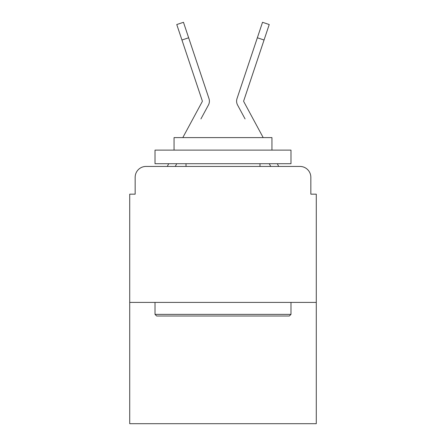 <?xml version="1.0" encoding="UTF-8"?>
<svg xmlns="http://www.w3.org/2000/svg" width="446" height="446" viewBox="0 0 446 446"><rect width="100%" height="100%" fill="white"/><g stroke="black" fill="none" stroke-linecap="round" stroke-linejoin="round"><path stroke-width="0.67" d="M135.16 177.313L135.16 194.172L135.16 177.313A10.877 10.877 0 0 1 146.037 166.436L167.345 166.436A27.195 27.195 0 0 1 168.343 164.39L168.705 163.715M316.281 302.41L129.719 302.41L129.719 423.7L316.281 423.7L316.281 194.172L310.84 194.172L310.84 177.313A10.877 10.877 0 0 0 299.963 166.436L146.037 166.436M129.719 302.41L129.719 194.172L135.16 194.172M175.272 166.436L176.739 163.715L175.272 166.436L176.739 163.715L175.272 166.436L176.739 163.715L175.272 166.436L176.739 163.715L175.272 166.436L176.739 163.715L175.272 166.436L176.739 163.715L175.272 166.436L176.739 163.715L175.272 166.436L176.739 163.715L175.272 166.436L180.574 166.436M265.426 166.436L270.728 166.436L269.261 163.715L270.728 166.436M277.295 163.715L277.657 164.39A27.195 27.195 0 0 1 278.655 166.436L299.963 166.436M310.84 194.172L310.84 177.313M200.929 118.92L208.421 105.044A8.156 8.156 0 0 0 208.979 98.577L188.647 37.776L181.946 40.017L176.767 24.541L183.473 22.3L188.647 37.776M245.071 118.92L237.579 105.044A8.156 8.156 0 0 1 237.021 98.577L262.527 22.3L269.233 24.541L262.527 22.3L269.233 24.541L262.527 22.3L269.233 24.541L262.527 22.3L269.233 24.541L262.527 22.3L269.233 24.541L262.527 22.3L269.233 24.541L262.527 22.3L269.233 24.541L262.527 22.3L269.233 24.541L262.527 22.3L269.233 24.541L262.527 22.3L269.233 24.541L262.527 22.3L269.233 24.541L262.527 22.3L269.233 24.541L262.527 22.3L269.233 24.541L262.527 22.3L269.233 24.541L262.527 22.3L269.233 24.541L262.527 22.3L269.233 24.541L264.054 40.017L257.353 37.776M263.196 137.608L243.8 101.682A1.087 1.087 0 0 1 243.722 100.818L264.054 40.017M243.8 101.682A1.087 1.087 0 0 1 243.667 101.164A1.087 1.087 0 0 0 243.8 101.682A1.087 1.087 0 0 1 243.667 101.164A1.087 1.087 0 0 0 243.8 101.682A1.087 1.087 0 0 1 243.667 101.164A1.087 1.087 0 0 0 243.8 101.682A1.087 1.087 0 0 1 243.667 101.164A1.087 1.087 0 0 0 243.8 101.682A1.087 1.087 0 0 1 243.667 101.164A1.087 1.087 0 0 0 243.8 101.682A1.087 1.087 0 0 1 243.667 101.164A1.087 1.087 0 0 0 243.8 101.682A1.087 1.087 0 0 1 243.722 100.818A1.087 1.087 0 0 0 243.667 101.164A1.087 1.087 0 0 1 243.722 100.818A1.087 1.087 0 0 0 243.667 101.164A1.087 1.087 0 0 1 243.722 100.818A1.087 1.087 0 0 0 243.667 101.164A1.087 1.087 0 0 1 243.722 100.818A1.087 1.087 0 0 0 243.667 101.164A1.087 1.087 0 0 1 243.722 100.818A1.087 1.087 0 0 0 243.667 101.164A1.087 1.087 0 0 1 243.722 100.818A1.087 1.087 0 0 0 243.667 101.164A1.087 1.087 0 0 1 243.722 100.818A1.087 1.087 0 0 0 243.667 101.164A1.087 1.087 0 0 1 243.722 100.818A1.087 1.087 0 0 0 243.667 101.164A1.087 1.087 0 0 1 243.722 100.818A1.087 1.087 0 0 0 243.667 101.164A1.087 1.087 0 0 1 243.722 100.818A1.087 1.087 0 0 0 243.667 101.164A1.087 1.087 0 0 1 243.722 100.818A1.087 1.087 0 0 0 243.667 101.164A1.087 1.087 0 0 1 243.722 100.818A1.087 1.087 0 0 0 243.667 101.164A1.087 1.087 0 0 1 243.722 100.818A1.087 1.087 0 0 0 243.667 101.164A1.087 1.087 0 0 1 243.722 100.818A1.087 1.087 0 0 0 243.667 101.164A1.087 1.087 0 0 1 243.722 100.818A1.087 1.087 0 0 0 243.667 101.164A1.087 1.087 0 0 1 243.722 100.818M182.804 137.608L202.2 101.682A1.087 1.087 0 0 0 202.278 100.818L181.946 40.017M202.2 101.682A1.087 1.087 0 0 0 202.278 100.818A1.087 1.087 0 0 1 202.333 101.164A1.087 1.087 0 0 0 202.278 100.818A1.087 1.087 0 0 1 202.333 101.164A1.087 1.087 0 0 0 202.278 100.818A1.087 1.087 0 0 1 202.333 101.164A1.087 1.087 0 0 0 202.278 100.818A1.087 1.087 0 0 1 202.333 101.164A1.087 1.087 0 0 0 202.278 100.818A1.087 1.087 0 0 1 202.333 101.164A1.087 1.087 0 0 0 202.278 100.818A1.087 1.087 0 0 1 202.333 101.164A1.087 1.087 0 0 0 202.278 100.818A1.087 1.087 0 0 1 202.333 101.164A1.087 1.087 0 0 0 202.278 100.818M289.354 316.008L156.646 316.008L155.013 314.374L290.987 314.374L289.354 316.008M155.013 150.118L290.987 150.118L290.987 163.715L155.013 163.715L155.013 150.118M271.949 150.118L271.949 137.608L174.052 137.608L174.052 150.118M155.013 302.41L155.013 314.374M290.987 302.41L290.987 314.374M186.015 163.715L186.015 166.436M259.985 163.715L259.985 166.436M269.233 24.541L262.527 22.3"/></g></svg>
